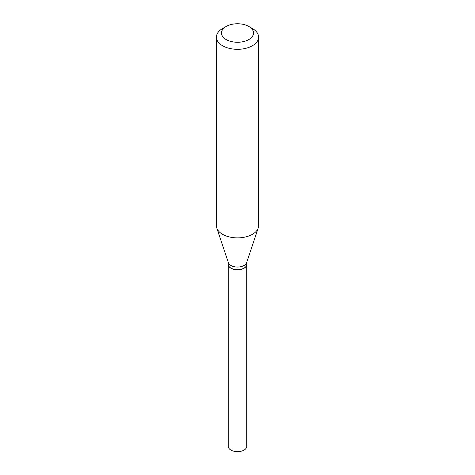 <?xml version="1.0" encoding="UTF-8"?>
<svg xmlns="http://www.w3.org/2000/svg" width="475" height="475" viewBox="0 0 475 475"><rect width="100%" height="100%" fill="white"/><g stroke="black" fill="none" stroke-linecap="round" stroke-linejoin="round"><path stroke-width="0.71" d="M228.22 264.379A9.28 5.356 0 0 0 228.22 264.45L228.22 446.298A9.28 5.356 0 0 0 230.939 450.086A9.28 5.356 0 0 0 241.051 451.25A9.28 5.356 0 0 0 246.78 446.298L246.78 264.45A9.28 5.356 0 0 0 246.78 264.379M228.22 264.45A9.28 5.356 0 0 0 230.939 268.238A9.28 5.356 0 0 0 241.051 269.402A9.28 5.356 0 0 0 246.78 264.45M244.002 268.137A9.114 5.261 0 0 1 243.942 268.167A9.114 5.261 0 0 1 231.058 268.167L230.939 268.102A9.28 5.356 0 0 0 244.061 268.102A9.28 5.356 0 0 0 246.78 264.314L246.78 262.206M226.165 26.463L222.585 28.53A21.09 12.178 0 0 0 216.41 37.139L216.41 225.702A21.09 12.178 0 0 0 216.79 228.012L228.386 262.711A9.28 5.356 0 0 0 230.939 265.483A9.28 5.356 0 0 0 240.219 266.819A9.28 5.356 0 0 0 246.614 262.711L258.21 228.012A21.09 12.178 0 0 0 258.59 225.702L258.59 37.139A21.09 12.178 0 0 0 252.415 28.53L248.835 26.463A16.031 9.257 0 0 0 226.165 26.463A16.031 9.257 0 0 0 226.165 39.55A16.031 9.257 0 0 0 248.835 39.55A16.031 9.257 0 0 0 248.835 26.463L252.415 28.53M216.41 37.139A21.09 12.178 0 0 0 222.585 45.748A21.09 12.178 0 0 0 245.569 48.385A21.09 12.178 0 0 0 258.59 37.139M216.79 228.012A21.09 12.178 0 0 0 222.585 234.317A21.09 12.178 0 0 0 243.681 237.346A21.09 12.178 0 0 0 258.21 228.012M228.22 262.206L228.22 264.314A9.28 5.356 0 0 0 230.939 268.102L231.058 268.167"/></g></svg>
